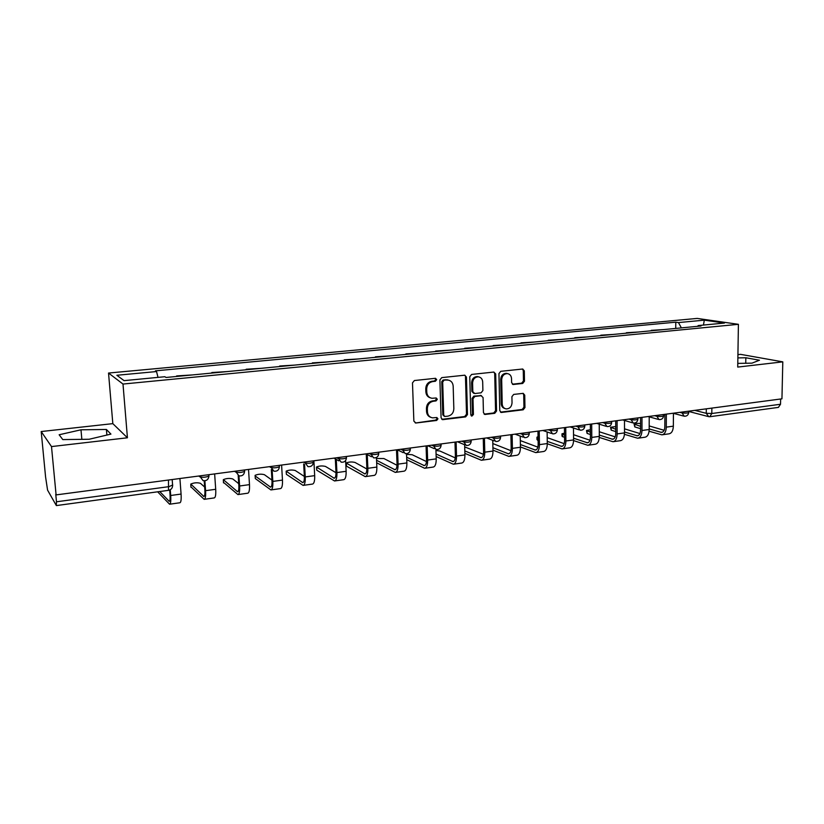 <?xml version="1.0" encoding="UTF-8"?>
<svg xmlns="http://www.w3.org/2000/svg" width="824" height="824" viewBox="0 0 824 824"><rect width="100%" height="100%" fill="white"/><g stroke="black" fill="none" stroke-linecap="round" stroke-linejoin="round"><path stroke-width="1.24" d="M436.71 379.648L435.525 378.298L414.39 380.534L412.484 382.882L413.864 421.136L415.914 423.011L436.658 420.456L437.966 418.819L436.854 417.521L432.569 417.85C429.489 417.263 427.78 415.275 427.44 411.876L427.337 408.714C427.574 404.574 429.582 402.081 433.352 401.237L436.03 400.928L437.338 399.29L436.195 397.971L432.054 398.291C428.892 397.734 427.131 395.705 426.781 392.214L426.667 389.041C426.914 384.87 428.923 382.387 432.703 381.563L435.391 381.275L436.71 379.648M430.262 397.807C427.594 396.931 426.132 394.964 425.874 391.905L425.761 388.722C426.008 384.571 428.017 382.079 431.797 381.265L434.475 380.976L435.783 379.349L435.309 378.298M415.481 423.011L435.752 420.096L437.05 418.468L436.658 417.511M430.715 417.304C428.171 416.398 426.781 414.472 426.533 411.526L426.43 408.364C426.678 404.234 428.676 401.752 432.446 400.907L435.113 400.598L436.421 398.971L435.989 397.971M522.704 383.459L524.486 381.213L524.301 370.872L522.725 369.008L500.755 371.325L498.953 373.591L499.777 410.64L501.291 412.464L523.188 409.806L524.96 407.561L524.744 395.18L523.209 393.347L513.692 394.418L511.91 396.684L512.034 402.854C511.653 406.726 509.737 408.745 506.286 408.92C503.814 408.467 502.455 406.84 502.218 404.028L501.682 379.668C502.032 375.857 503.907 373.839 507.296 373.591C509.871 374.014 511.282 375.672 511.539 378.587L511.622 382.645L513.187 384.499L522.704 383.459L521.685 383.16L523.456 380.925L523.271 370.604L522.478 369.008M127.432 437.781L112.826 423.639L41.2 431.539L51.5 446.577L127.432 437.781L122.992 384.056L738.407 324.316L737.727 367.082L782.8 361.86L781.945 398.826L56.094 494.905L55.764 494.349L56.475 501.795L168.992 486.644L172.721 484.976M51.5 446.577L56.094 494.905M466.436 377.083L464.788 375.188L441.767 377.619L439.892 379.936L441.087 417.809L442.673 419.663L465.632 416.892L467.466 414.585L466.436 377.083L464.643 375.188M471.606 374.436L493.792 372.067L495.698 373.942L496.542 411.032L494.74 413.308L484.976 414.462L483.441 412.639L483.07 397.57L481.144 395.716L474.84 396.447L473.007 398.744L473.429 414.482L471.874 416.089L470.792 414.802L469.762 376.733L471.606 374.436M41.2 431.539L45.588 477.034L47.576 490.126L56.279 505.452L56.475 501.795M112.826 423.639L108.531 373.045L697.217 318.414L738.407 324.316M782.8 361.86L740.56 354.351L737.923 354.639M780.647 398.991L780.524 404.254L778.412 407.386L710.031 416.687M177.428 376.383L176.655 375.919L176.697 376.455M192.466 374.93L176.655 375.919M211.881 373.066L211.84 372.541L212.705 372.984M227.362 371.572L211.84 372.541M246.201 369.76L246.17 369.245L247.107 369.677M261.414 368.297L246.17 369.245M279.697 366.536L279.666 366.021L280.675 366.443M294.632 365.104L279.666 366.021M312.389 363.394L313.439 363.291M327.066 361.983L312.358 362.89M344.298 360.325L345.431 360.212M358.739 358.934L344.278 359.82M375.476 357.328L376.661 357.204M389.659 355.958L375.456 356.823M405.923 354.392L407.18 354.269M419.88 353.053L405.902 353.898M435.68 351.529L436.998 351.405M449.399 350.21L435.659 351.045M464.757 348.727L466.137 348.603M478.27 347.429L464.746 348.253M493.195 345.998L494.627 345.853M506.482 344.72L493.185 345.524M521.005 343.32L522.478 343.175M534.086 342.063L520.995 342.846M548.197 340.703L549.732 340.559M561.072 339.467L548.197 340.24M574.812 338.139L576.388 337.994M587.491 336.923L574.812 337.686M600.851 335.636L602.468 335.481M613.344 334.431L600.851 335.183M626.343 333.184L628.001 333.02M638.641 332L626.343 332.731M651.3 330.784L652.999 330.62M663.423 329.621L651.31 330.331M681.386 327.89L678.461 322.575L704.304 320.155L724.43 323.049L698.175 325.573L701.008 325.995L166.046 377.474L164.852 376.723L124.064 380.637L116.854 375.27L156.529 371.552L158.012 377.382M678.461 322.575L675.783 322.174L155.406 370.852L156.529 371.552M122.992 384.056L108.531 373.045M106.399 429.469L80.989 429.798L59.153 434.763L62.789 439.583L89.167 439.254L110.931 434.104L106.399 429.469L106.883 435.062M737.789 363.394L752.003 363.147L759.46 360.222L745.833 357.76L737.871 357.904M675.742 328.426L675.783 322.174M698.175 325.573L697.65 326.325M703.469 325.058L704.304 320.155M81.844 439.347L80.989 429.798M745.741 363.25L745.833 357.76M441.808 419.313L464.674 416.542L466.508 414.235L465.478 376.795M443.992 380.348L442.684 381.976L443.724 415.183L444.826 416.481L447.906 416.141C451.614 415.286 453.591 412.814 453.839 408.725L453.169 386.116C452.829 382.583 451.058 380.564 447.854 380.029L443.065 380.049L441.757 381.677L442.684 381.976M444.27 416.264L442.797 414.833L441.757 381.677M448.586 380.142L446.793 380.039M443.065 380.049L445.866 379.751M484.151 414.132L493.751 412.968L495.554 410.692L494.709 373.663L493.885 372.057M481.206 395.623L473.872 396.128L472.049 398.414L472.461 414.132L473.429 414.482M471.163 415.739L472.461 414.132M482.679 381.862C482.411 378.937 480.959 377.258 478.332 376.826C474.851 377.052 472.935 379.102 472.595 382.975L472.822 391.678L474.768 393.542L481.072 392.821L482.895 390.535L482.679 381.862M478.744 376.877L477.364 376.537C473.882 376.764 471.977 378.813 471.627 382.676L472.595 382.975M473.718 393.316L471.864 391.359L471.627 382.676M512.394 384.2L521.685 383.16M507.605 373.632L506.286 373.313C502.898 373.55 501.033 375.579 500.683 379.38L501.682 379.668M504.885 408.529C502.64 407.921 501.425 406.314 501.219 403.709L500.683 379.38M500.477 412.134L522.169 409.477L523.94 407.231L523.714 394.871L522.982 393.347M157.662 491.835L169.579 504.216C170.661 503.928 171.032 501.023 170.702 495.492L181.074 494.06C181.393 499.571 180.992 502.475 179.869 502.764L169.765 504.195M170.259 489.765L170.702 495.492M179.91 478.517L181.074 494.06M159.732 491.526L169.229 501.322C170.032 501.105 170.31 498.942 170.053 494.843L169.692 490.043M204.877 480.794L205.578 490.682C205.866 496.141 205.403 499.035 204.177 499.344L190.931 486.809M204.651 487.056L200.448 483.317C197.297 482.421 194.083 482.658 190.808 484.059L203.827 496.481C204.733 496.244 205.083 494.101 204.867 490.043L204.218 480.814M214.642 473.924L215.703 489.291C215.981 494.73 215.486 497.614 214.219 497.923L204.383 499.313M238.95 475.85L239.609 485.995C239.856 491.392 239.3 494.256 237.94 494.585L223.469 482.328M238.723 483.667L232.79 478.96C229.608 478.075 226.456 478.311 223.325 479.65L237.6 491.753C238.61 491.506 239.022 489.384 238.836 485.367L238.198 475.633M248.529 469.433L249.487 484.625C249.724 490.012 249.136 492.865 247.746 493.205L238.177 494.554M272.178 470.442L272.826 481.412C273.032 486.747 272.394 489.59 270.911 489.94L255.306 478.559L255.141 475.932L270.56 487.139C271.663 486.881 272.147 484.769 271.992 480.804L271.323 469.577M271.951 480.104L264.391 474.686C261.198 473.841 258.108 474.058 255.1 475.345L255.306 478.559M281.602 465.055L282.467 480.083C282.663 485.408 281.993 488.241 280.479 488.591L271.158 489.899M304.581 464.53L305.251 476.931C305.416 482.215 304.705 485.037 303.098 485.398L286.392 474.325L286.186 471.699M304.365 476.447L295.27 470.514C292.077 469.69 289.039 469.896 286.155 471.143L302.758 482.637C303.953 482.37 304.478 480.279 304.355 476.354L303.685 463.974M313.892 460.781L314.675 475.633C314.83 480.907 314.078 483.719 312.44 484.079L303.366 485.357M336.285 459.401L336.923 472.564C337.057 477.796 336.254 480.598 334.534 480.969L316.776 470.195L316.54 467.558M335.996 472.739L325.48 466.436C322.266 465.642 319.279 465.838 316.509 467.023L334.204 478.239C335.481 477.961 336.068 475.881 335.976 471.998L335.327 458.865M345.617 460.534L346.121 471.297C346.245 476.509 345.421 479.3 343.67 479.681L334.832 480.928M367.257 454.539L367.864 468.3C367.957 473.47 367.082 476.251 365.259 476.643L346.492 466.157L346.224 463.521M366.876 469.011L355.01 462.449C351.797 461.677 348.861 461.862 346.204 463.006L364.919 473.944C366.278 473.656 366.927 471.586 366.855 467.744L366.258 454.014M376.444 457.495L376.856 467.064C376.928 472.214 376.043 474.995 374.178 475.386L365.568 476.591M397.024 465.282L383.902 458.546L376.486 458.515M397.539 449.904L398.095 464.128C398.147 469.247 397.209 472.008 395.283 472.409L376.671 462.789M406.531 453.694L406.881 462.923C406.922 468.022 405.964 470.772 404.007 471.173L395.613 472.358M376.568 460.266L394.954 469.742C396.385 469.443 397.086 467.393 397.034 463.593L396.498 449.842M426.482 461.574L412.175 454.724L406.562 454.385M427.151 445.784L427.646 460.06C427.666 465.117 426.657 467.857 424.628 468.269L406.757 459.689M435.917 449.441L436.226 458.875C436.236 463.922 435.216 466.652 433.156 467.074L424.978 468.228M406.665 457.196L424.298 465.632C425.812 465.323 426.554 463.294 426.533 459.534L426.07 445.928M455.27 457.897L439.851 450.996L435.958 450.543M456.115 441.952L456.527 456.074C456.517 461.079 455.456 463.799 453.334 464.231L436.154 456.537M457.485 441.767L464.643 444.764L464.921 454.91C464.901 459.916 463.819 462.625 461.677 463.047L453.694 464.18M436.071 454.055L453.004 461.615C454.58 461.306 455.373 459.287 455.384 455.559L454.982 442.107M483.41 454.271L464.705 446.927M484.43 438.203L484.78 452.18C484.739 457.135 483.606 459.833 481.401 460.266L464.88 453.354M492.742 440.325L492.989 451.047C492.937 455.991 491.794 458.68 489.559 459.123L481.772 460.214M464.808 450.893L481.072 457.691C482.72 457.372 483.554 455.363 483.585 451.676L483.255 438.358M510.932 450.677L492.814 443.559M512.126 434.536L512.404 448.369C512.332 453.272 511.158 455.95 508.861 456.403L492.968 450.151M520.232 436.071L520.438 447.257C520.356 452.149 519.161 454.827 516.844 455.27L509.253 456.341M492.907 447.71L508.542 453.849C510.241 453.519 511.117 451.531 511.168 447.885L510.901 434.701M539.226 430.952L539.442 444.641C539.339 449.502 538.103 452.16 535.734 452.613L520.438 446.948M547.126 431.961L547.301 443.549C547.198 448.4 545.941 451.058 543.541 451.511L536.136 452.561M520.387 444.527L535.415 450.089C537.176 449.75 538.093 447.772 538.165 444.167L537.959 431.117M520.315 440.572L537.856 447.144M538.103 440.407L536.99 439.553L536.96 437.544M538.041 436.72L536.949 437.183L538.072 438.038M565.738 427.44L565.892 440.984C565.769 445.805 564.481 448.441 562.03 448.905L547.301 443.765M573.463 427.996L573.586 439.923C573.452 444.723 572.155 447.36 569.683 447.834L562.442 448.843M547.27 441.365L561.711 446.412C563.534 446.062 564.491 444.105 564.584 440.531L564.43 427.615M547.218 437.637L564.193 443.673M564.543 437.462L562.019 436.143L561.989 434.145M564.491 433.125L561.989 433.805L564.522 435.113M591.694 424.01L591.786 437.42C591.632 442.179 590.303 444.806 587.78 445.279L573.586 440.593M599.244 424.164L599.316 436.38C599.161 441.128 597.812 443.745 595.268 444.218L588.202 445.218M573.566 438.214L587.461 442.807C589.335 442.457 590.334 440.51 590.437 436.967L590.345 424.185M573.535 434.691L589.974 440.243M590.427 434.516L587.11 433.424L586.523 430.808M590.386 429.757L586.523 430.488L590.406 432.188M617.094 420.642L617.135 433.918C616.96 438.636 615.579 441.242 612.984 441.726L599.295 437.441M624.489 420.446L624.51 432.899C624.335 437.606 622.934 440.201 620.317 440.696L613.427 441.664M599.316 435.082L612.675 439.285C614.601 438.924 615.631 436.988 615.755 433.486L615.713 420.827M599.295 431.755L615.209 436.875M615.755 431.58L611.192 430.149L610.563 427.543M615.734 426.554L610.563 427.234L615.744 429.273M641.978 417.346L641.968 430.499C641.762 435.175 640.341 437.75 637.683 438.244L624.458 434.31M649.209 416.841L649.188 429.5C648.982 434.166 647.54 436.741 644.862 437.235L638.126 438.183M624.51 431.992L637.364 435.824C639.342 435.463 640.403 433.537 640.557 430.066L640.557 417.541M624.51 428.841L639.929 433.558M640.557 428.665L634.799 426.945L634.14 424.339M640.557 423.515C637.446 423.227 635.304 423.412 634.14 424.041L640.557 426.368M666.338 414.122L666.286 427.141C666.06 431.776 664.587 434.341 661.868 434.835L649.085 431.22M673.435 413.339L673.352 426.163C673.126 430.787 671.642 433.342 668.903 433.846L662.331 434.773M649.188 428.933L661.559 432.446C663.577 432.075 664.68 430.169 664.834 426.729L664.896 414.317M649.199 425.936L664.134 430.303M694.766 410.362L706.25 413.308L711.802 413.514L780.524 404.254M706.292 408.838L706.25 413.308L708.753 416.676L709.824 416.717L711.802 413.514L711.864 408.096M679.841 412.34L681.592 412.803C684.682 413.298 687.051 413.215 688.71 412.546L688.71 412.278M681.602 412.103L684.167 416.213C686.794 416.347 688.308 415.121 688.71 412.546L688.72 411.166M654.647 415.677L656.368 416.151C659.447 416.666 661.857 416.573 663.567 415.883L663.567 415.595M656.368 415.44L658.994 419.591C661.641 419.735 663.166 418.499 663.567 415.883L663.577 414.493M628.908 419.076L630.587 419.571C633.677 420.106 636.107 420.003 637.879 419.282L637.879 418.983M630.587 418.86L633.265 423.042C635.943 423.196 637.488 421.94 637.879 419.282L637.879 417.892M602.591 422.568L604.229 423.062C607.319 423.618 609.791 423.515 611.635 422.764L611.635 422.444M604.229 422.352L606.969 426.564C609.678 426.729 611.233 425.462 611.635 422.764L611.624 421.373M575.698 426.121L577.294 426.636C580.384 427.203 582.877 427.1 584.793 426.317L584.793 425.987M577.284 425.915L580.086 430.169C582.826 430.344 584.391 429.067 584.793 426.317L584.783 424.916M548.187 429.767L549.742 430.293C552.832 430.88 555.366 430.767 557.354 429.963L557.343 429.603M549.732 429.562L552.585 433.857C555.366 434.042 556.952 432.744 557.354 429.963L557.333 428.552M520.057 433.486L521.561 434.032C524.641 434.639 527.216 434.516 529.286 433.682L529.276 433.3M521.541 433.29L524.466 437.626C527.278 437.832 528.884 436.514 529.286 433.682L529.255 432.27M491.269 437.297L492.721 437.863C495.801 438.481 498.417 438.358 500.57 437.482L500.559 437.081M492.701 437.111L495.688 441.479C498.541 441.705 500.168 440.366 500.57 437.482L500.539 436.071M461.821 441.201L463.212 441.777C466.291 442.426 468.949 442.292 471.184 441.376L471.173 440.943M463.191 441.015L466.229 445.423C469.124 445.671 470.782 444.311 471.184 441.376L471.143 439.964M431.663 445.187L433.002 445.784C436.071 446.454 438.77 446.309 441.108 445.362L441.087 444.909M432.981 445.022L436.081 449.471C439.017 449.729 440.696 448.359 441.108 445.362L441.056 443.951M400.794 449.276L402.071 449.894C405.13 450.584 407.88 450.429 410.311 449.441L410.29 448.956M402.04 449.111L405.202 453.602C408.189 453.88 409.899 452.489 410.311 449.441L410.259 448.029M369.162 453.468L370.378 454.096C373.437 454.807 376.228 454.642 378.762 453.612L378.741 453.107M370.347 453.303L373.571 457.835C376.619 458.134 378.35 456.733 378.762 453.612L378.71 452.201M336.769 457.753L337.912 458.401C340.961 459.143 343.804 458.968 346.451 457.887L346.43 457.361M337.881 457.608L341.157 462.171C344.267 462.501 346.039 461.069 346.451 457.887L346.389 456.475M303.562 462.151L304.643 462.81C307.671 463.582 310.576 463.397 313.347 462.274L313.316 461.718M304.602 462.007L307.929 466.621C311.112 466.971 312.914 465.529 313.347 462.274L313.264 460.863M269.53 466.652L270.529 467.342C273.547 468.135 276.503 467.939 279.398 466.765L279.367 466.178M270.478 466.528L273.867 471.173C277.122 471.565 278.965 470.092 279.398 466.765L279.315 465.354M234.624 471.276L235.551 471.977C238.548 472.801 241.566 472.595 244.604 471.369L244.604 470.782M235.489 471.163L238.929 475.85C242.266 476.272 244.162 474.779 244.604 471.369L244.512 469.968M198.821 476.014L199.655 476.746C202.642 477.59 205.722 477.374 208.905 476.087L208.946 475.51M199.604 475.912L203.075 480.639C206.505 481.092 208.451 479.578 208.905 476.087L208.802 474.696M208.956 476.035L208.874 476.705M168.487 480.032L168.518 490.332C171.093 489.817 172.463 488.22 172.628 485.552L172.175 479.537M431.797 381.265L432.703 381.563M425.761 388.722L426.667 389.041M425.874 391.905L426.781 392.214M435.113 400.598L436.03 400.928M432.446 400.907L433.352 401.237M426.43 408.364L427.337 408.714M426.533 411.526L427.44 411.876M435.752 420.096L436.658 420.456M415.028 422.64L415.914 423.011M434.475 380.976L435.391 381.275M466.508 414.235L467.466 414.585M464.674 416.542L465.632 416.892M442.169 419.303L443.085 419.663M442.797 414.833L443.724 415.183M494.709 373.663L495.698 373.942M495.554 410.692L496.542 411.032M493.751 412.968L494.74 413.308M484.388 414.122L485.357 414.462M480.165 395.407L481.144 395.716M473.872 396.128L474.84 396.447M472.049 398.414L473.007 398.744M471.864 391.359L472.822 391.678M512.487 384.2L513.496 384.489M501.219 403.709L502.218 404.028M523.714 394.871L524.744 395.18M523.94 407.231L524.96 407.561M522.169 409.477L523.188 409.806M500.662 412.113L501.662 412.453M523.271 370.604L524.301 370.872M523.456 380.925L524.486 381.213M168.848 501.095L169.672 500.982M190.777 484.625L190.972 487.303M205.578 490.682L215.703 489.291M203.404 496.264L204.331 496.141M223.335 480.238L223.51 482.885M239.609 485.995L249.487 484.625M237.137 491.557L238.157 491.413M272.826 481.412L282.467 480.083M270.066 486.953L271.178 486.788M286.237 471.74L286.392 474.325M305.251 476.931L314.675 475.633M302.223 482.452L303.428 482.287M316.643 467.63L316.776 470.195M336.923 472.564L346.121 471.297M333.627 478.064L334.915 477.879M346.368 463.613L346.492 466.157M367.864 468.3L376.856 467.064M364.321 473.769L365.691 473.584M398.095 464.128L406.881 462.923M394.315 469.577L395.757 469.371M427.646 460.06L436.226 458.875M423.639 465.478L425.153 465.272M456.527 456.074L464.921 454.91M452.304 461.471L453.9 461.244M484.78 452.18L492.989 451.047M480.351 457.547L482.009 457.32M512.404 448.369L520.438 447.257M507.79 453.715L509.51 453.478M539.442 444.641L547.301 443.549M534.642 449.966L536.414 449.708M537.433 437.812L537.475 440.181M565.892 440.984L573.586 439.923M560.917 446.289L562.751 446.031M562.514 434.423L562.545 436.772M591.786 437.42L599.316 436.38M586.647 442.694L588.532 442.426M587.09 431.107L587.11 433.424M617.135 433.918L624.51 432.899M611.83 439.171L613.777 438.893M611.181 427.852L611.192 430.149M641.968 430.499L649.188 429.5M636.509 435.721L638.497 435.443M634.799 424.659L634.799 426.945M666.286 427.141L673.352 426.163M660.683 432.343L662.712 432.054M334.019 458.113L338.86 460.863M366 453.88L371.469 456.743M397.219 449.75L403.286 452.685M427.708 445.712L434.341 448.689M486.593 437.915L494.235 440.912M515.031 434.155L523.137 437.132M542.841 430.478L551.369 433.434M570.033 426.873L578.963 429.798M596.628 423.351L605.939 426.245M622.656 419.91L632.317 422.753M648.128 416.532L658.108 419.344M673.054 413.236L683.354 415.996M707.991 416.481L688.72 411.464M168.518 490.332L56.444 505.576M441.86 419.354L442.673 419.663M446.927 379.73L447.854 380.029M484.275 414.214L484.976 414.462M480.516 395.396L481.494 395.716M471.359 415.904L471.874 416.089M477.364 376.537L478.332 376.826M512.579 384.324L513.187 384.499M506.286 373.313L507.296 373.591M500.621 412.237L501.291 412.464"/></g></svg>
